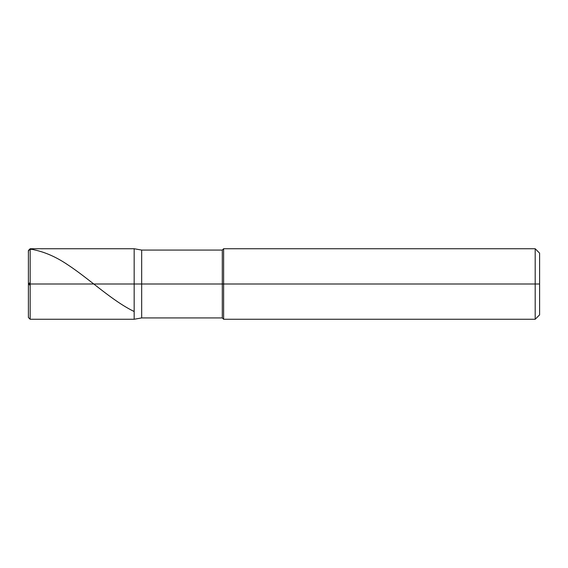 <?xml version="1.0" encoding="UTF-8"?>
<svg xmlns="http://www.w3.org/2000/svg" width="568" height="568" viewBox="0 0 568 568"><rect width="100%" height="100%" fill="white"/><g stroke="black" fill="none" stroke-linecap="round" stroke-linejoin="round"><path stroke-width="0.85" d="M30.161 284L30.161 319.259L30.161 284L30.161 319.259L30.161 284L134.169 284L134.169 319.259L134.169 248.741L134.169 319.259L134.169 248.741L134.169 284L30.161 284L30.161 248.741L30.161 284L30.161 248.741L30.161 284L28.4 284L28.4 317.491L28.4 284L30.161 284M28.4 284L28.4 250.509L28.4 284M141.666 284L141.666 317.931L141.666 284L134.169 284L141.666 284L141.666 317.931L141.666 284L222.301 284L222.301 317.931L222.301 284L222.301 317.931L222.301 284L223.629 284L223.629 319.259L223.629 284L223.629 319.259L223.629 284L535.191 284L535.191 319.259L535.191 248.741L535.191 284L535.191 248.741L535.191 284L539.6 284L539.6 314.849L539.6 253.15L539.6 284L223.629 284L223.629 248.741L223.629 284L223.629 248.741L223.629 284L222.301 284L222.301 250.069L222.301 284L222.301 250.069L222.301 284L141.666 284L141.666 250.069L141.666 284M28.4 283.95L28.4 252.923C27.804 248.379 32.127 249.189 34.534 249.913C45.603 252.32 56.672 257.276 67.741 264.773C89.886 279.3 112.024 300.82 134.169 311.512M28.4 283.645L30.161 285.477M28.421 284L30.161 282.523M539.6 314.849L535.191 319.259L223.629 319.259L222.301 317.931L141.666 317.931L134.169 319.259L30.161 319.259L28.4 317.491M539.6 253.15L535.191 248.741L223.629 248.741L222.301 250.069L141.666 250.069L134.169 248.741L30.161 248.741L28.4 250.509"/></g></svg>
